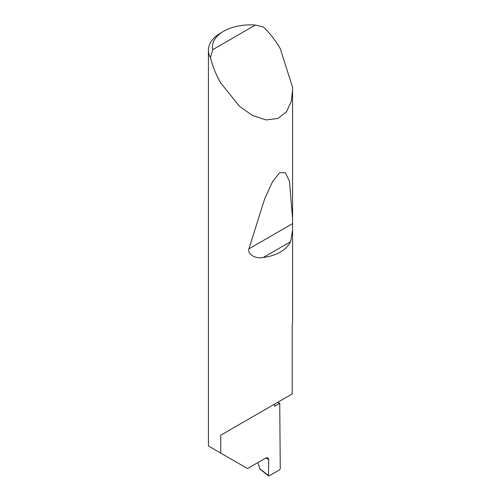 <?xml version="1.0" encoding="UTF-8"?>
<svg xmlns="http://www.w3.org/2000/svg" width="501" height="501" viewBox="0 0 501 501"><rect width="100%" height="100%" fill="white"/><g stroke="black" fill="none" stroke-linecap="round" stroke-linejoin="round"><path stroke-width="0.75" d="M277.372 402.51A118.956 68.675 180 0 1 279.74 403.336L274.636 406.286L274.636 404.088L220.747 435.2L292.196 393.949L292.196 324.992A42.084 24.292 0 0 0 292.584 321.705L292.584 229.978L290.618 241.695C285.908 250.337 276.765 255.616 263.194 257.527C256.894 258.854 247.463 255.41 248.916 248.828L264.735 198.684L272.55 181.725L279.589 172.745L285.338 172.657L289.459 181.249L292.584 218.668L292.578 229.978M255.378 25.05A38.038 21.963 0 0 0 223.603 31.3A38.038 21.963 0 0 0 212.775 49.649L255.378 25.05L263.413 27.01C269.845 33.141 275.456 40.349 280.253 48.616L292.509 87.155L292.584 90.092L291.231 101.509L286.547 111.685L277.98 118.461L266.087 119.933L252.585 115.531L239.641 106.469L220.747 82.978C215.981 74.687 212.549 66.22 210.451 57.584A42.084 24.292 180 0 1 208.416 50.131L208.416 445.978L247.525 468.554L265.837 457.983L267.916 457.814L268.699 459.686L265.943 457.92M208.416 50.131A42.084 24.292 180 0 1 220.747 32.953L223.603 31.3M220.747 453.092L220.747 435.2M279.74 403.336L280.253 468.798L279.683 469.781L269.024 475.931L268.461 475.587L268.699 459.686M257.946 462.536L259.75 468.673L269.024 475.931M212.775 49.649L210.451 57.584M260.589 469.23L259.75 468.673M290.618 241.695L263.194 257.527M292.553 223.634L248.916 248.828M292.584 90.092L292.584 218.668M268.592 475.95L260.057 469.174"/></g></svg>
